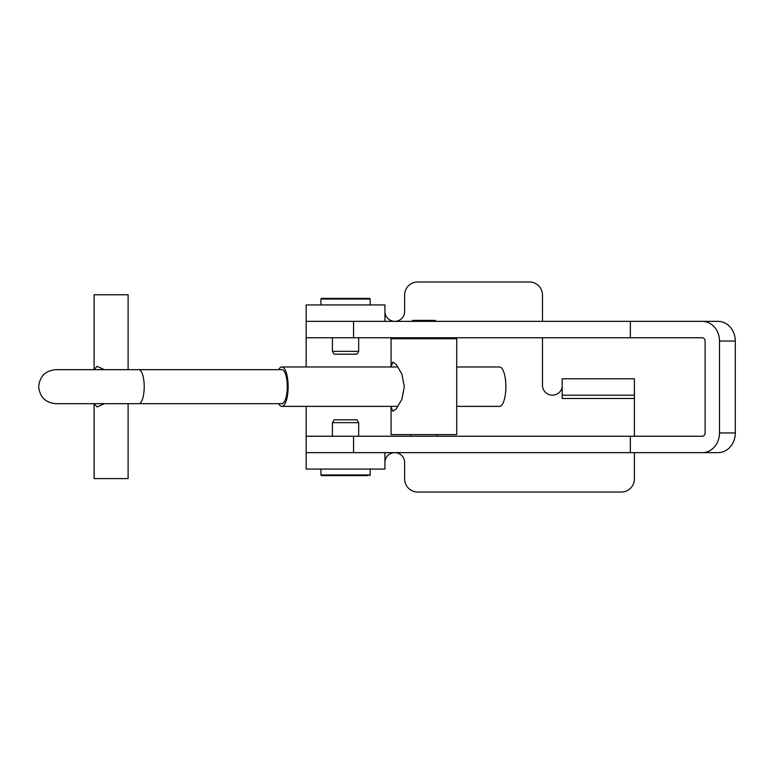 <?xml version="1.0" encoding="UTF-8"?>
<svg xmlns="http://www.w3.org/2000/svg" width="774" height="774" viewBox="0 0 774 774"><rect width="100%" height="100%" fill="white"/><g stroke="black" fill="none" stroke-linecap="round" stroke-linejoin="round"><path stroke-width="1.16" d="M562.185 387A9.927 9.927 0 0 1 542.487 385.288L542.487 337.764M542.487 321.355L542.487 295.088A13.129 13.129 0 0 0 529.358 281.959L417.757 281.959A13.129 13.129 0 0 0 404.628 295.088L404.628 311.506A9.849 9.849 0 0 1 394.779 321.355A9.849 9.849 0 0 1 384.93 311.506L384.93 321.355L384.93 304.937L384.93 321.355L306.156 321.355L306.156 366.973M384.93 462.494A9.849 9.849 0 0 1 394.779 452.645A9.849 9.849 0 0 1 404.628 462.494L404.628 478.913A13.129 13.129 0 0 0 417.757 492.041L621.27 492.041A13.129 13.129 0 0 0 634.399 478.913L634.399 452.645M634.399 436.236L634.399 395.204L562.185 395.204L562.185 398.484L634.399 398.484M306.156 406.369L306.156 452.645L384.93 452.645L384.93 469.063L306.156 469.063L306.156 452.645L630.355 452.645L630.355 436.236L306.156 436.236M719.501 432.956L735.3 432.956A19.698 17.26 90 0 1 718.04 452.645L702.241 452.645A19.698 17.26 -90 0 0 719.501 432.956L719.501 341.044A19.698 17.26 -90 0 0 702.241 321.355L306.156 321.355L306.156 304.937L384.93 304.937M562.185 395.204L562.185 378.796L634.399 378.796L634.399 395.204M630.355 321.355L630.355 337.764L702.241 337.764A3.28 2.873 -90 0 1 705.114 341.044L705.114 432.956A3.28 2.873 -90 0 1 702.241 436.236L630.355 436.236M735.3 432.956L735.3 341.044A19.698 17.26 90 0 0 718.04 321.355L702.241 321.355M630.355 337.764L306.156 337.764M702.241 452.645L630.355 452.645M370.166 304.937L370.166 299.035L320.929 299.035L321.587 298.377L368.859 298.377M332.414 351.338L358.672 351.338L357.037 354.173L334.058 354.173L332.414 351.338L332.414 337.764M367.679 475.623L321.587 475.623L367.679 475.623M358.672 422.662L332.414 422.662L334.058 419.827L357.037 419.827L358.672 422.662L358.672 436.236M391.083 366.383L391.083 338.751L456.728 338.751L456.728 434.591L391.083 434.591L391.083 406.96L392.805 411.236L396.269 408.875L401.88 399.278L404.328 386.7L401.89 374.084L396.269 364.467L392.805 362.106L391.083 366.973M436.052 321.355L435.065 320.368L412.745 320.368L411.758 321.355M435.394 452.645L412.416 452.645M391.083 406.369L391.083 406.96M128.107 403.67L128.107 478.584L94.109 478.584L94.109 403.883L97.166 406.95L104.384 403.67M128.107 369.672L128.107 294.768L94.109 294.768L94.109 369.459L97.166 366.392L104.384 369.672M278.679 369.672A19.698 6.298 90 0 1 281.852 366.973A19.698 6.298 90 0 1 288.151 386.671A19.698 6.298 90 0 1 281.852 406.369L397.41 406.369M456.718 406.369L499.569 406.369A19.698 6.298 90 0 0 505.867 386.671A19.698 6.298 90 0 0 499.569 366.973L456.718 366.973M281.852 366.973L397.41 366.973M138.788 403.67L281.852 403.67A16.999 5.437 90 0 0 287.289 386.671A16.999 5.437 90 0 0 281.852 369.672L55.699 369.672C45.376 370.678 39.706 376.348 38.7 386.671C39.706 397.004 45.376 402.664 55.699 403.67L138.788 403.67A16.999 5.437 -90 0 0 144.216 386.671A16.999 5.437 -90 0 0 138.788 369.672M281.852 406.369A19.698 6.298 90 0 1 278.679 403.67M719.501 341.044L735.3 341.044M353.554 321.355L353.554 337.764M353.554 436.236L353.554 452.645M320.929 469.063L320.929 474.965L370.166 474.965L369.508 475.623M370.166 299.035L369.508 298.377M358.672 351.338L358.672 337.764M320.929 304.937L320.929 299.035M320.929 474.965L321.587 475.623M332.414 422.662L332.414 436.236M370.166 469.063L370.166 474.965M410.771 436.236L410.771 434.591M410.771 337.764L410.771 338.751M437.029 337.764L437.029 338.751M437.029 436.236L437.029 434.591M94.225 403.67L55.709 403.67"/></g></svg>
